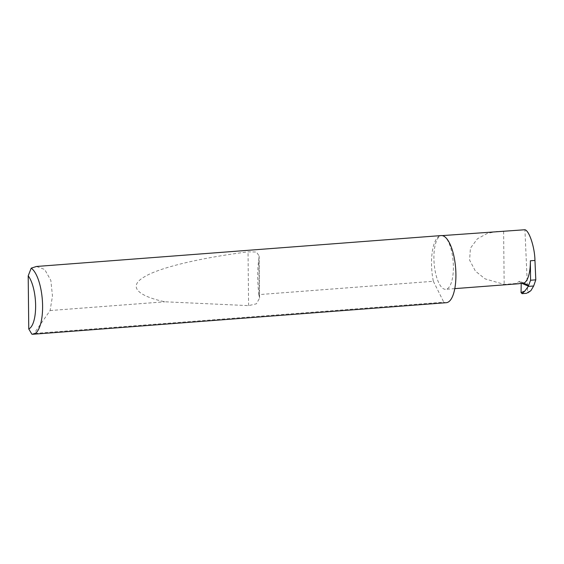 <?xml version="1.0" encoding="UTF-8"?>
<svg xmlns="http://www.w3.org/2000/svg" width="564" height="564" viewBox="0 0 564 564"><rect width="100%" height="100%" fill="white"/><g stroke="black" fill="none" stroke-linecap="round" stroke-linejoin="round"><path stroke-width="0.42" stroke-dasharray="2.82 2.11" d="M497.272 231.409L487.381 233.39L477.419 238.791L470.418 248.202L469.601 260.096L475.438 271.157L485.118 278.877L504.167 284.404L516.13 283.495L518.725 281.697A1.798 1.65 -66.8 0 1 521.249 283.1L521.242 283.325M443.374 235.971A26.91 9.553 -94.4 0 0 441.598 235.653A26.91 9.553 -94.4 0 0 433.977 260.758A26.91 9.553 -94.4 0 0 443.924 289.001A26.91 9.553 -94.4 0 0 445.701 289.318A26.91 9.553 -94.4 0 0 453.322 264.22A26.91 9.553 -94.4 0 0 443.374 235.971M31.894 334.198L34.094 333.465L50.104 310.545L52.473 296.001L50.83 280.371L44.683 269.458L36.498 266.469M258.862 294.612C257.332 281.189 257.332 269.289 258.855 258.904L259.137 255.986L256.451 252.009L248.033 251.847C203.259 257.558 160.282 266.991 144.257 276.931C127.154 286.872 138.857 296.213 164.836 301.789L248.597 305.632L256.416 303.806L259.581 298.081L258.862 294.612L433.356 281.288A33.657 11.95 85.6 0 1 441.154 235.576M50.104 310.545L164.836 301.789M446.279 302.699A33.657 11.95 85.6 0 1 444.065 302.304A33.657 11.95 85.6 0 1 443.805 302.184L34.094 333.465M530.907 290.629L527.657 292.096L524.936 229.745M527.657 292.096L526.677 293.308M503.61 231.374L504.167 284.404M433.356 281.288L443.805 302.184M518.626 283.755L516.13 283.495M522.053 283.121L518.725 281.697M259.243 295.924L258.855 258.904M248.597 305.632L248.033 251.847M442.141 235.618L441.598 235.653M523.674 282.966L520.283 281.514M259.581 298.081L259.137 255.986M454.774 288.627L445.701 289.318"/><path stroke-width="0.85" d="M521.242 283.325L521.037 292.589L524.844 291.073L528.285 286.406L530.569 280.245L530.364 260.787L534.954 260.434C534.778 247.54 529.272 230.662 524.936 229.745L442.141 235.618M32.973 334.255L446.279 302.699A33.657 11.95 85.6 0 0 455.825 271.305A33.657 11.95 85.6 0 0 443.374 235.971A33.657 11.95 85.6 0 0 441.154 235.576L36.498 266.469L31.203 268.161A33.657 11.95 85.6 0 1 42.568 304.419A33.657 11.95 85.6 0 1 32.973 334.255A33.657 11.95 85.6 0 1 31.894 334.198L28.757 328.96L28.2 275.838L31.203 268.161M534.954 260.434L535.8 279.843L533.664 285.99L528.285 286.406M527.749 292.885L530.907 290.629L533.664 285.99M530.569 280.245L535.8 279.843M524.844 291.073L522.045 293.661L521.037 292.589M528.454 285.222L523.723 283.191A26.91 9.553 -94.4 0 0 530.364 260.787M454.774 288.627L518.626 283.755L523.674 282.966M522.045 293.661L526.677 293.308M28.757 328.96A28.278 10.039 -94.4 0 0 35.624 305.462A28.278 10.039 -94.4 0 0 28.2 275.838M528.397 286.167L521.58 283.241"/></g></svg>

